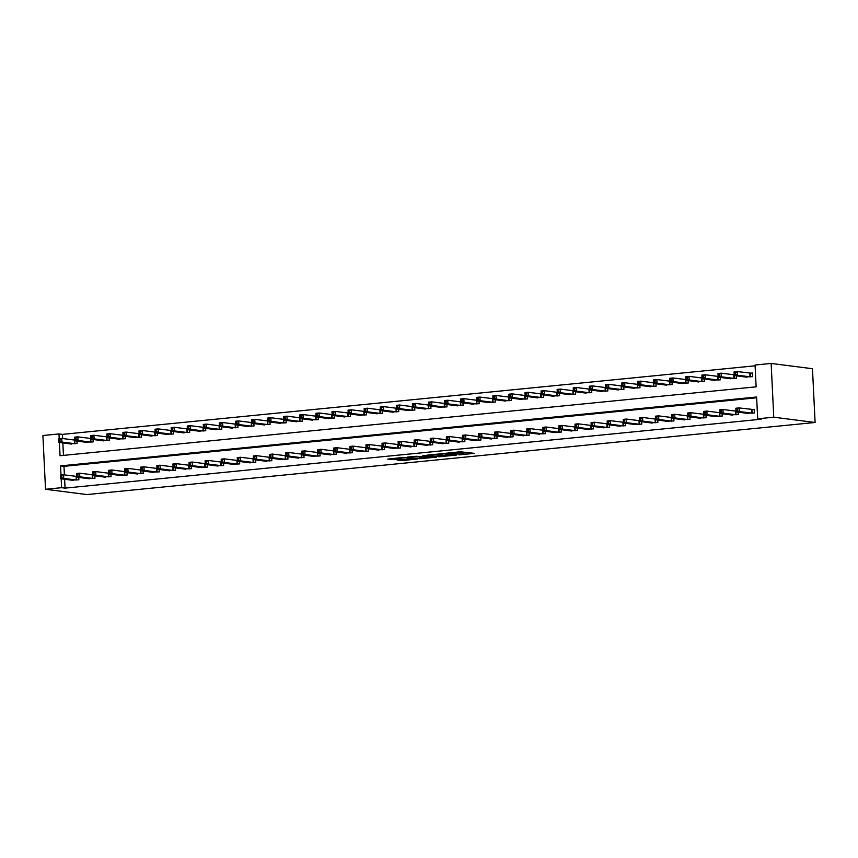 <?xml version="1.0" encoding="UTF-8"?>
<svg xmlns="http://www.w3.org/2000/svg" width="858" height="858" viewBox="0 0 858 858"><rect width="100%" height="100%" fill="white"/><g stroke="black" fill="none" stroke-linecap="round" stroke-linejoin="round"><path stroke-width="1.29" d="M458.912 454.869L474.442 453.356L460.167 451.78L446.214 453.217L455.63 452.938L457.185 453.239L452.627 454.064L462.934 453.871L458.912 454.869M397.125 460.006L401.887 460.617L417.546 458.987L403.271 457.411L387.784 459.105L393.843 459.588L400.976 458.805L398.305 458.333L405.523 457.818L413.985 458.987L397.125 460.006M64.618 479.247L65.058 488.127L61.615 487.687L45.528 489.274L86.862 494.562L815.1 422.479L812.472 368.726L771.138 363.438L755.061 365.036L756.123 386.829L60.049 455.727L59.406 442.481M65.058 488.127L761.132 419.23L757.689 418.79L773.766 417.202L815.1 422.479M439.232 456.767L456.66 455.04L444.487 453.485L426.887 455.158L439.232 456.767L439.157 455.319L442.363 455.148M436.432 457.196L419.583 458.708L407.25 457.099L416.323 456.274L423.198 456.864L428.185 456.295L422.876 455.577L424.646 455.405L436.411 456.906M756.659 397.78L63.985 466.334L64.404 474.882M746.61 413.213L754.364 412.966L754.182 409.33L752.091 409.545M738.159 412.14L738.277 414.564L730.533 414.811M722.071 413.728L722.189 416.151L714.446 416.398M705.995 415.326L706.113 417.739L698.369 417.996M689.907 416.913L690.025 419.337L682.282 419.583M673.83 418.5L673.948 420.924L666.205 421.181M657.743 420.098L657.861 422.522L650.117 422.769M641.655 421.686L641.773 424.109L634.03 424.356M625.579 423.284L625.697 425.707L617.953 425.954M609.491 424.871L609.609 427.295L601.866 427.541M593.414 426.469L593.532 428.882L585.789 429.139M577.327 428.056L577.445 430.48L569.701 430.727M561.25 429.644L561.368 432.067L553.614 432.325M545.162 431.242L545.28 433.665L537.537 433.912M529.075 432.829L529.193 435.253L521.449 435.499M512.998 434.427L513.116 436.84L505.373 437.097M496.911 436.014L497.029 438.438L489.285 438.685M480.834 437.612L480.952 440.025L473.208 440.283M464.746 439.199L464.864 441.623L457.121 441.87M448.659 440.787L448.777 443.211L441.033 443.468M432.582 442.385L432.7 444.809L424.957 445.055M416.495 443.972L416.613 446.396L408.869 446.643M400.418 445.57L400.536 447.983L392.792 448.241M384.33 447.157L384.448 449.581L376.705 449.828M368.254 448.755L368.372 451.169L360.617 451.426M352.166 450.343L352.284 452.767L344.541 453.013M336.079 451.93L336.197 454.354L328.453 454.611M320.002 453.528L320.12 455.952L312.376 456.199M303.914 455.115L304.032 457.539L296.289 457.786M287.838 456.713L287.956 459.127L280.201 459.384M271.75 458.301L271.868 460.725L264.125 460.971M255.663 459.899L255.781 462.312L248.037 462.569M239.586 461.486L239.704 463.91L231.96 464.157M223.498 463.073L223.616 465.497L215.873 465.744M207.422 464.671L207.539 467.095L199.796 467.342M191.334 466.259L191.452 468.683L183.709 468.929M175.257 467.857L175.375 470.27L167.621 470.527M159.17 469.444L159.288 471.868L151.544 472.114M143.082 471.031L143.2 473.455L135.457 473.713M127.005 472.629L127.123 475.053L119.38 475.3M110.918 474.217L111.036 476.64L103.292 476.887M94.841 475.815L94.959 478.238L87.205 478.485M78.754 477.402L78.872 479.826L71.128 480.072M755.094 365.808L62.43 434.373L62.634 438.556M62.849 442.921L63.46 455.384M744.841 376.898L752.584 376.641L752.402 373.016L750.31 373.219M736.379 375.815L736.496 378.239L728.753 378.485M720.302 377.402L720.42 379.826L712.676 380.083M704.214 379L704.332 381.424L696.589 381.671M688.137 380.587L688.255 383.011L680.501 383.258M672.05 382.185L672.168 384.599L664.424 384.856M655.962 383.773L656.08 386.197L648.337 386.443M639.886 385.371L640.004 387.784L632.26 388.041M623.798 386.958L623.916 389.382L616.173 389.629M607.721 388.545L607.839 390.969L600.096 391.216M591.634 390.143L591.752 392.567L584.008 392.814M575.546 391.731L575.675 394.154L567.921 394.401M559.47 393.329L559.588 395.742L551.844 395.999M543.382 394.916L543.5 397.34L535.757 397.586M527.305 396.503L527.423 398.927L519.68 399.185M511.218 398.101L511.336 400.525L503.592 400.772M495.141 399.689L495.259 402.112L487.505 402.359M479.054 401.287L479.172 403.71L471.428 403.957M462.966 402.874L463.084 405.298L455.341 405.544M446.889 404.472L447.007 406.885L439.264 407.142M430.802 406.059L430.92 408.483L423.176 408.73M414.725 407.647L414.843 410.07L407.1 410.328M398.638 409.245L398.756 411.668L391.012 411.915M382.55 410.832L382.668 413.256L374.925 413.502M366.473 412.43L366.591 414.854L358.848 415.1M350.386 414.017L350.504 416.441L342.76 416.688M334.309 415.615L334.427 418.028L326.684 418.286M318.221 417.202L318.339 419.626L310.596 419.873M302.145 418.79L302.263 421.214L294.509 421.471M286.057 420.388L286.175 422.812L278.432 423.058M269.97 421.975L270.088 424.399L262.344 424.646M253.893 423.573L254.011 425.986L246.267 426.244M237.805 425.16L237.923 427.584L230.18 427.831M221.729 426.758L221.847 429.172L214.103 429.429M205.641 428.346L205.759 430.77L198.016 431.016M189.554 429.933L189.672 432.357L181.928 432.614M173.477 431.531L173.595 433.955L165.851 434.202M157.389 433.118L157.507 435.542L149.764 435.789M141.313 434.716L141.431 437.13L133.687 437.387M125.225 436.304L125.343 438.728L117.6 438.974M109.148 437.902L109.266 440.315L101.512 440.572M93.061 439.489L93.179 441.913L85.435 442.16M76.973 441.076L77.091 443.5L69.348 443.747M45.528 489.274L42.9 435.521L58.987 433.934L59.213 438.706M62.43 434.373L58.987 433.934M757.689 418.79L756.617 396.997L60.543 465.894L60.993 475.021M61.175 478.807L61.615 487.687M773.766 417.202L771.138 363.438M63.985 466.334L60.543 465.894M463.481 454.043L462.87 452.413L462.934 453.871M457.142 452.295L462.87 452.413M463.427 453.067L468.511 452.563M432.754 454.493L439.157 455.319M453.732 455.266L443.457 453.753L437.848 454.472L445.699 455.577L453.732 455.266M423.38 457.024L421.46 457.217L421.525 458.676M413.116 456.435L421.46 457.217M426.383 457.561L433.59 457.035L428.378 456.574L423.391 457.142L426.383 457.561M734.255 374.238L735.531 374.109L735.467 372.662L734.18 372.79L734.234 375.536L734.051 371.911L737.269 371.589L737.451 375.225L734.234 375.536L746.953 377.198M752.423 373.284L737.269 371.589L735.467 372.662M750.493 376.855L737.451 375.225L735.531 374.109M734.051 371.911L734.18 372.79M737.312 410.435L737.247 408.987L735.96 409.116L736.025 410.564L739.231 411.55L736.014 411.861L735.832 408.236L739.049 407.915L739.231 411.55L752.262 413.17M748.734 413.524L736.014 411.861L736.025 410.564M737.247 408.987L739.049 407.915L754.193 409.609M735.96 409.116L735.832 408.236M718.167 375.836L719.454 375.707L719.379 374.249L718.092 374.378L718.146 377.134L717.974 373.498L721.192 373.176L721.364 376.812L718.146 377.134L730.877 378.796M734.201 374.807L721.192 373.176L719.379 374.249M734.405 378.442L721.364 376.812L719.454 375.707M717.974 373.498L718.092 374.378M702.08 377.423L703.367 377.295L703.303 375.847L702.016 375.976L702.069 378.721L701.887 375.096L705.104 374.774L705.287 378.41L702.069 378.721L714.789 380.384M718.114 376.405L705.104 374.774L703.303 375.847M718.328 380.03L705.287 378.41L703.367 377.295M701.887 375.096L702.016 375.976M686.003 379.011L687.29 378.893L687.215 377.434L685.928 377.563L685.982 380.319L685.81 376.683L689.028 376.362L689.199 379.997L685.982 380.319L698.712 381.982M702.037 377.992L689.028 376.362L687.215 377.434M702.241 381.628L689.199 379.997L687.29 378.893M685.81 376.683L685.928 377.563M721.235 412.033L721.16 410.574L719.873 410.703L719.948 412.151L723.144 413.138L719.926 413.459L719.755 409.824L722.962 409.502L723.144 413.138L736.185 414.768M732.646 415.111L719.926 413.459L719.948 412.151M721.16 410.574L722.962 409.502L735.971 411.132M719.873 410.703L719.755 409.824M705.147 413.62L705.072 412.172L703.785 412.29L703.86 413.749L707.056 414.725L703.839 415.047L703.667 411.411L706.885 411.1L707.056 414.725L720.098 416.355M716.569 416.709L703.839 415.047L703.86 413.749M705.072 412.172L706.885 411.1L719.894 412.73M703.785 412.29L703.667 411.411M689.06 415.208L688.995 413.76L687.708 413.888L687.773 415.336L690.98 416.323L687.762 416.634L687.58 413.009L690.797 412.687L690.98 416.323L704.021 417.953M700.482 418.296L687.762 416.634L687.773 415.336M688.995 413.76L690.797 412.687L703.807 414.317M687.708 413.888L687.58 413.009M669.916 380.609L671.203 380.48L671.138 379.032L669.851 379.15L669.905 381.907L669.723 378.271L672.94 377.96L673.122 381.585L669.905 381.907L682.625 383.569M685.95 379.59L672.94 377.96L671.138 379.032M686.153 383.215L673.122 381.585L671.203 380.48M669.723 378.271L669.851 379.15M672.983 416.806L672.908 415.347L671.621 415.476L671.696 416.934L674.892 417.91L671.675 418.232L671.503 414.596L674.72 414.285L674.892 417.91L687.934 419.541M684.405 419.894L671.675 418.232L671.696 416.934M672.908 415.347L674.72 414.285L687.73 415.905M671.621 415.476L671.503 414.596M653.839 382.196L655.126 382.067L655.051 380.62L653.764 380.748L653.817 383.494L653.646 379.869L656.853 379.547L657.035 383.183L653.817 383.494L666.537 385.156M669.862 381.177L656.853 379.547L655.051 380.62M670.077 384.813L657.035 383.183L655.126 382.067M653.646 379.869L653.764 380.748M656.896 418.393L656.831 416.945L655.544 417.074L655.609 418.522L658.815 419.508L655.598 419.819L655.415 416.194L658.633 415.873L658.815 419.508L671.857 421.139M668.318 421.482L655.598 419.819L655.609 418.522M656.831 416.945L658.633 415.873L671.642 417.503M655.544 417.074L655.415 416.194M637.751 383.794L639.038 383.665L638.963 382.207L637.676 382.336L637.741 385.092L637.558 381.456L640.776 381.145L640.947 384.77L637.741 385.092L650.461 386.754M653.785 382.765L640.776 381.145L638.963 382.207M653.989 386.4L640.947 384.77L639.038 383.665M637.558 381.456L637.676 382.336M640.819 419.991L640.744 418.532L639.457 418.661L639.532 420.12L642.728 421.096L639.51 421.417L639.339 417.782L642.556 417.46L642.728 421.096L655.769 422.726M652.23 423.08L639.51 421.417L639.532 420.12M640.744 418.532L642.556 417.46L655.555 419.09M639.457 418.661L639.339 417.782M621.664 385.381L622.951 385.253L622.887 383.805L621.6 383.934L621.653 386.679L621.471 383.054L624.688 382.732L624.871 386.368L621.653 386.679L634.373 388.342M637.698 384.363L624.688 382.732L622.887 383.805M637.912 387.998L624.871 386.368L622.951 385.253M621.471 383.054L621.6 383.934M624.731 421.578L624.656 420.13L623.369 420.259L623.444 421.707L626.64 422.683L623.434 423.005L623.251 419.369L626.469 419.058L626.64 422.683L639.682 424.313M636.153 424.667L623.434 423.005L623.444 421.707M624.656 420.13L626.469 419.058L639.478 420.688M623.369 420.259L623.251 419.369M605.587 386.979L606.874 386.851L606.799 385.392L605.512 385.521L605.566 388.277L605.394 384.641L608.612 384.32L608.783 387.955L605.566 388.277L618.296 389.94M621.621 385.95L608.612 384.32L606.799 385.392M621.825 389.586L608.783 387.955L606.874 386.851M605.394 384.641L605.512 385.521M608.644 423.176L608.579 421.718L607.292 421.846L607.357 423.294L610.564 424.281L607.346 424.603L607.164 420.967L610.381 420.645L610.564 424.281L623.605 425.911M620.066 426.254L607.346 424.603L607.357 423.294M608.579 421.718L610.381 420.645L623.391 422.275M607.292 421.846L607.164 420.967M589.5 388.567L590.787 388.438L590.722 386.99L589.435 387.119L589.489 389.864L589.307 386.239L592.524 385.918L592.706 389.553L589.489 389.864L602.209 391.527M605.534 387.548L592.524 385.918L590.722 386.99M605.748 391.173L592.706 389.553L590.787 388.438M589.307 386.239L589.435 387.119M592.567 424.764L592.492 423.305L591.205 423.434L591.28 424.892L594.476 425.868L591.259 426.19L591.087 422.554L594.304 422.243L594.476 425.868L607.518 427.499M603.989 427.852L591.259 426.19L591.28 424.892M592.492 423.305L594.304 422.243L607.314 423.863M591.205 423.434L591.087 422.554M573.423 390.154L574.71 390.036L574.635 388.577L573.348 388.706L573.401 391.462L573.23 387.827L576.447 387.505L576.619 391.141L573.401 391.462L586.121 393.114M589.446 389.135L576.447 387.505L574.635 388.577M589.66 392.771L576.619 391.141L574.71 390.036M573.23 387.827L573.348 388.706M576.479 426.351L576.415 424.903L575.128 425.032L575.192 426.48L578.399 427.466L575.182 427.777L574.999 424.152L578.217 423.831L578.399 427.466L591.441 429.097M587.902 429.44L575.182 427.777L575.192 426.48M576.415 424.903L578.217 423.831L591.226 425.461M575.128 425.032L574.999 424.152M557.335 391.752L558.622 391.623L558.547 390.175L557.26 390.293L557.325 393.05L557.142 389.414L560.36 389.103L560.542 392.728L557.325 393.05L570.044 394.712M573.369 390.733L560.36 389.103L558.547 390.175M573.573 394.358L560.542 392.728L558.622 391.623M557.142 389.414L557.26 390.293M560.403 427.949L560.328 426.49L559.041 426.619L559.116 428.078L562.312 429.054L559.094 429.375L558.923 425.74L562.14 425.418L562.312 429.054L575.353 430.684M571.825 431.038L559.094 429.375L559.116 428.078M560.328 426.49L562.14 425.418L575.139 427.048M559.041 426.619L558.923 425.74M541.259 393.339L542.535 393.211L542.471 391.763L541.183 391.891L541.237 394.637L541.055 391.012L544.272 390.69L544.455 394.326L541.237 394.637L553.957 396.299M557.282 392.321L544.272 390.69L542.471 391.763M557.496 395.956L544.455 394.326L542.535 393.211M541.055 391.012L541.183 391.891M544.315 429.536L544.24 428.088L542.964 428.217L543.028 429.665L546.235 430.652L543.017 430.963L542.835 427.338L546.053 427.016L546.235 430.652L559.266 432.282M555.737 432.625L543.017 430.963L543.028 429.665M544.24 428.088L546.053 427.016L559.062 428.646M542.964 428.217L542.835 427.338M525.171 394.937L526.458 394.809L526.383 393.35L525.096 393.479L525.15 396.235L524.978 392.599L528.196 392.288L528.367 395.913L525.15 396.235L537.88 397.897M541.205 393.908L528.196 392.288L526.383 393.35M541.409 397.544L528.367 395.913L526.458 394.809M524.978 392.599L525.096 393.479M528.238 431.134L528.163 429.676L526.876 429.804L526.951 431.263L530.147 432.239L526.93 432.561L526.758 428.925L529.965 428.603L530.147 432.239L543.189 433.869M539.65 434.223L526.93 432.561L526.951 431.263M528.163 429.676L529.965 428.603L542.975 430.233M526.876 429.804L526.758 428.925M509.084 396.525L510.371 396.396L510.306 394.948L509.019 395.077L509.073 397.822L508.891 394.197L512.108 393.876L512.29 397.511L509.073 397.822L521.793 399.485M525.117 395.506L512.108 393.876L510.306 394.948M525.332 399.142L512.29 397.511L510.371 396.396M508.891 394.197L509.019 395.077M512.151 432.722L512.076 431.274L510.789 431.392L510.864 432.85L514.06 433.826L510.842 434.148L510.671 430.512L513.888 430.201L514.06 433.826L527.102 435.456M523.573 435.81L510.842 434.148L510.864 432.85M512.076 431.274L513.888 430.201L526.898 431.831M510.789 431.392L510.671 430.512M493.007 398.123L494.294 397.994L494.219 396.535L492.932 396.664L492.985 399.42L492.814 395.785L496.031 395.463L496.203 399.099L492.985 399.42L505.716 401.083M509.041 397.093L496.031 395.463L494.219 396.535M509.244 400.729L496.203 399.099L494.294 397.994M492.814 395.785L492.932 396.664M496.063 434.32L495.999 432.861L494.712 432.99L494.776 434.438L497.983 435.424L494.766 435.746L494.583 432.11L497.801 431.789L497.983 435.424L511.025 437.054M507.486 437.398L494.766 435.746L494.776 434.438M495.999 432.861L497.801 431.789L510.81 433.419M494.712 432.99L494.583 432.11M476.919 399.71L478.206 399.581L478.142 398.133L476.855 398.262L476.909 401.008L476.726 397.372L479.944 397.061L480.126 400.686L476.909 401.008L489.628 402.67M492.953 398.691L479.944 397.061L478.142 398.133M493.157 402.316L480.126 400.686L478.206 399.581M476.726 397.372L476.855 398.262M479.987 435.907L479.912 434.448L478.625 434.577L478.7 436.036L481.896 437.012L478.678 437.333L478.507 433.698L481.724 433.387L481.896 437.012L494.937 438.642M491.409 438.996L478.678 437.333L478.7 436.036M479.912 434.448L481.724 433.387L494.734 435.006M478.625 434.577L478.507 433.698M460.843 401.297L462.13 401.179L462.054 399.721L460.767 399.849L460.821 402.606L460.649 398.97L463.856 398.648L464.039 402.284L460.821 402.606L473.541 404.257M476.866 400.278L463.856 398.648L462.054 399.721M477.08 403.914L464.039 402.284L462.13 401.179M460.649 398.97L460.767 399.849M463.899 437.494L463.835 436.046L462.548 436.175L462.612 437.623L465.819 438.61L462.601 438.921L462.419 435.296L465.637 434.974L465.819 438.61L478.85 440.24M475.321 440.583L462.601 438.921L462.612 437.623M463.835 436.046L465.637 434.974L478.646 436.604M462.548 436.175L462.419 435.296M444.755 402.895L446.042 402.767L445.967 401.308L444.68 401.437L444.734 404.193L444.562 400.557L447.779 400.246L447.951 403.871L444.734 404.193L457.464 405.855M460.789 401.866L447.779 400.246L445.967 401.308M460.993 405.502L447.951 403.871L446.042 402.767M444.562 400.557L444.68 401.437M447.822 439.092L447.747 437.634L446.46 437.762L446.535 439.221L449.731 440.197L446.514 440.519L446.342 436.883L449.549 436.561L449.731 440.197L462.773 441.827M459.234 442.181L446.514 440.519L446.535 439.221M447.747 437.634L449.549 436.561L462.559 438.191M446.46 437.762L446.342 436.883M428.668 404.483L429.955 404.354L429.89 402.906L428.603 403.035L428.657 405.78L428.474 402.155L431.692 401.834L431.874 405.469L428.657 405.78L441.377 407.443M444.701 403.464L431.692 401.834L429.89 402.906M444.916 407.1L431.874 405.469L429.955 404.354M428.474 402.155L428.603 403.035M431.735 440.68L431.66 439.232L430.373 439.36L430.448 440.808L433.644 441.795L430.437 442.106L430.255 438.481L433.472 438.159L433.644 441.795L446.686 443.425M443.157 443.768L430.437 442.106L430.448 440.808M431.66 439.232L433.472 438.159L446.482 439.789M430.373 439.36L430.255 438.481M412.591 406.081L413.878 405.952L413.803 404.493L412.516 404.622L412.569 407.378L412.398 403.743L415.615 403.432L415.787 407.057L412.569 407.378L425.3 409.041M428.625 405.051L415.615 403.432L413.803 404.493M428.828 408.687L415.787 407.057L413.878 405.952M412.398 403.743L412.516 404.622M415.647 442.278L415.583 440.819L414.296 440.948L414.36 442.406L417.567 443.382L414.35 443.704L414.167 440.068L417.385 439.746L417.567 443.382L430.609 445.012M427.07 445.366L414.35 443.704L414.36 442.406M415.583 440.819L417.385 439.746L430.394 441.377M414.296 440.948L414.167 440.068M396.503 407.668L397.79 407.539L397.726 406.091L396.439 406.22L396.493 408.966L396.31 405.341L399.528 405.019L399.71 408.655L396.493 408.966L409.212 410.628M412.537 406.649L399.528 405.019L397.726 406.091M412.752 410.285L399.71 408.655L397.79 407.539M396.31 405.341L396.439 406.22M399.571 443.865L399.496 442.417L398.209 442.535L398.284 443.994L401.48 444.97L398.262 445.291L398.091 441.656L401.308 441.344L401.48 444.97L414.521 446.6M410.993 446.954L398.262 445.291L398.284 443.994M399.496 442.417L401.308 441.344L414.317 442.975M398.209 442.535L398.091 441.656M380.426 409.266L381.713 409.137L381.638 407.679L380.351 407.807L380.405 410.564L380.233 406.928L383.451 406.606L383.623 410.242L380.405 410.564L393.125 412.226M396.45 408.236L383.451 406.606L381.638 407.679M396.664 411.872L383.623 410.242L381.713 409.137M380.233 406.928L380.351 407.807M383.483 445.452L383.419 444.004L382.132 444.133L382.196 445.581L385.403 446.568L382.185 446.889L382.003 443.254L385.221 442.932L385.403 446.568L398.444 448.198M394.905 448.541L382.185 446.889L382.196 445.581M383.419 444.004L385.221 442.932L398.23 444.562M382.132 444.133L382.003 443.254M364.339 410.853L365.626 410.725L365.551 409.277L364.264 409.395L364.328 412.151L364.146 408.515L367.363 408.204L367.535 411.829L364.328 412.151L377.048 413.813M380.373 409.834L367.363 408.204L365.551 409.277M380.577 413.459L367.535 411.829L365.626 410.725M364.146 408.515L364.264 409.395M367.406 447.05L367.331 445.592L366.044 445.72L366.119 447.179L369.315 448.155L366.098 448.477L365.926 444.841L369.144 444.53L369.315 448.155L382.357 449.785M378.818 450.139L366.098 448.477L366.119 447.179M367.331 445.592L369.144 444.53L382.142 446.149M366.044 445.72L365.926 444.841M348.262 412.441L349.538 412.323L349.474 410.864L348.187 410.993L348.241 413.749L348.058 410.113L351.276 409.792L351.458 413.427L348.241 413.749L360.961 415.401M364.285 411.422L351.276 409.792L349.474 410.864M364.5 415.058L351.458 413.427L349.538 412.323M348.058 410.113L348.187 410.993M351.319 448.637L351.244 447.19L349.967 447.318L350.032 448.766L353.239 449.753L350.021 450.064L349.839 446.439L353.056 446.117L353.239 449.753L366.269 451.383M362.741 451.726L350.021 450.064L350.032 448.766M351.244 447.19L353.056 446.117L366.066 447.747M349.967 447.318L349.839 446.439M332.175 414.039L333.462 413.91L333.387 412.451L332.1 412.58L332.153 415.336L331.982 411.701L335.199 411.39L335.371 415.015L332.153 415.336L344.884 416.999M348.209 413.009L335.199 411.39L333.387 412.451M348.412 416.645L335.371 415.015L333.462 413.91M331.982 411.701L332.1 412.58M335.242 450.236L335.167 448.777L333.88 448.906L333.955 450.364L337.151 451.34L333.934 451.662L333.751 448.026L336.969 447.704L337.151 451.34L350.193 452.97M346.653 453.324L333.934 451.662L333.955 450.364M335.167 448.777L336.969 447.704L349.978 449.335M333.88 448.906L333.751 448.026M316.087 415.626L317.374 415.497L317.31 414.049L316.023 414.178L316.076 416.924L315.894 413.299L319.112 412.977L319.294 416.613L316.076 416.924L328.796 418.586M332.121 414.607L319.112 412.977L317.31 414.049M332.336 418.243L319.294 416.613L317.374 415.497M315.894 413.299L316.023 414.178M319.155 451.823L319.079 450.375L317.792 450.504L317.868 451.951L321.064 452.938L317.846 453.249L317.674 449.624L320.892 449.302L321.064 452.938L334.105 454.558M330.577 454.912L317.846 453.249L317.868 451.951M319.079 450.375L320.892 449.302L333.901 450.933M317.792 450.504L317.674 449.624M300.01 417.224L301.297 417.095L301.222 415.637L299.935 415.765L299.989 418.522L299.817 414.886L303.035 414.564L303.206 418.2L299.989 418.522L312.72 420.184M316.034 416.194L303.035 414.564L301.222 415.637M316.248 419.83L303.206 418.2L301.297 417.095M299.817 414.886L299.935 415.765M303.067 453.421L303.003 451.962L301.716 452.091L301.78 453.539L304.987 454.526L301.769 454.847L301.587 451.211L304.805 450.89L304.987 454.526L318.028 456.156M314.489 456.51L301.769 454.847L301.78 453.539M303.003 451.962L304.805 450.89L317.814 452.52M301.716 452.091L301.587 451.211M283.923 418.811L285.21 418.683L285.146 417.235L283.859 417.363L283.912 420.109L283.73 416.484L286.947 416.162L287.13 419.798L283.912 420.109L296.632 421.771M299.957 417.792L286.947 416.162L285.146 417.235M300.161 421.428L287.13 419.798L285.21 418.683M283.73 416.484L283.859 417.363M286.99 455.008L286.915 453.56L285.628 453.678L285.703 455.137L288.899 456.113L285.682 456.435L285.51 452.799L288.728 452.488L288.899 456.113L301.941 457.743M298.412 458.097L285.682 456.435L285.703 455.137M286.915 453.56L288.728 452.488L301.737 454.118M285.628 453.678L285.51 452.799M267.846 420.409L269.133 420.281L269.058 418.822L267.771 418.951L267.825 421.707L267.653 418.071L270.86 417.749L271.042 421.385L267.825 421.707L280.545 423.369M283.869 419.38L270.86 417.749L269.058 418.822M284.084 423.015L271.042 421.385L269.133 420.281M267.653 418.071L267.771 418.951M270.903 456.595L270.838 455.148L269.551 455.276L269.616 456.724L272.823 457.711L269.605 458.033L269.423 454.397L272.64 454.075L272.823 457.711L285.853 459.341M282.325 459.684L269.605 458.033L269.616 456.724M270.838 455.148L272.64 454.075L285.65 455.705M269.551 455.276L269.423 454.397M251.759 421.997L253.046 421.868L252.971 420.42L251.684 420.538L251.737 423.294L251.566 419.659L254.783 419.348L254.955 422.973L251.737 423.294L264.468 424.957M267.793 420.978L254.783 419.348L252.971 420.42M267.996 424.603L254.955 422.973L253.046 421.868M251.566 419.659L251.684 420.538M254.826 458.193L254.751 456.735L253.464 456.864L253.539 458.322L256.735 459.298L253.518 459.62L253.346 455.984L256.553 455.673L256.735 459.298L269.777 460.928M266.237 461.282L253.518 459.62L253.539 458.322M254.751 456.735L256.553 455.673L269.562 457.293M253.464 456.864L253.346 455.984M235.671 423.584L236.958 423.455L236.894 422.007L235.607 422.136L235.66 424.892L235.478 421.257L238.696 420.935L238.878 424.571L235.66 424.892L248.38 426.544M251.705 422.565L238.696 420.935L236.894 422.007M251.92 426.201L238.878 424.571L236.958 423.455M235.478 421.257L235.607 422.136M238.738 459.781L238.663 458.333L237.376 458.462L237.452 459.909L240.648 460.896L237.441 461.207L237.258 457.582L240.476 457.26L240.648 460.896L253.689 462.526M250.161 462.87L237.441 461.207L237.452 459.909M238.663 458.333L240.476 457.26L253.485 458.891M237.376 458.462L237.258 457.582M219.594 425.182L220.881 425.053L220.806 423.595L219.519 423.723L219.573 426.48L219.401 422.844L222.619 422.533L222.79 426.158L219.573 426.48L232.303 428.142M235.628 424.152L222.619 422.533L220.806 423.595M235.832 427.788L222.79 426.158L220.881 425.053M219.401 422.844L219.519 423.723M222.651 461.379L222.587 459.92L221.3 460.049L221.364 461.507L224.571 462.483L221.353 462.805L221.171 459.169L224.388 458.848L224.571 462.483L237.612 464.114M234.073 464.468L221.353 462.805L221.364 461.507M222.587 459.92L224.388 458.848L237.398 460.478M221.3 460.049L221.171 459.169M203.507 426.769L204.794 426.641L204.73 425.193L203.443 425.321L203.496 428.067L203.314 424.442L206.531 424.12L206.714 427.756L203.496 428.067L216.216 429.729M219.541 425.75L206.531 424.12L204.73 425.193M219.755 429.386L206.714 427.756L204.794 426.641M203.314 424.442L203.443 425.321M206.574 462.966L206.499 461.518L205.212 461.647L205.287 463.095L208.483 464.081L205.266 464.392L205.094 460.767L208.312 460.446L208.483 464.081L221.525 465.701M217.996 466.055L205.266 464.392L205.287 463.095M206.499 461.518L208.312 460.446L221.321 462.076M205.212 461.647L205.094 460.767M187.43 428.367L188.717 428.239L188.642 426.78L187.355 426.909L187.409 429.665L187.237 426.029L190.455 425.707L190.626 429.343L187.409 429.665L200.129 431.327M203.453 427.338L190.455 425.707L188.642 426.78M203.668 430.973L190.626 429.343L188.717 428.239M187.237 426.029L187.355 426.909M190.487 464.564L190.422 463.106L189.135 463.234L189.2 464.682L192.406 465.669L189.189 465.991L189.007 462.355L192.224 462.033L192.406 465.669L205.448 467.299M201.909 467.642L189.189 465.991L189.2 464.682M190.422 463.106L192.224 462.033L205.234 463.663M189.135 463.234L189.007 462.355M171.343 429.955L172.63 429.826L172.555 428.378L171.268 428.507L171.332 431.252L171.15 427.627L174.367 427.305L174.539 430.941L171.332 431.252L184.052 432.915M187.376 428.936L174.367 427.305L172.555 428.378M187.58 432.561L174.539 430.941L172.63 429.826M171.15 427.627L171.268 428.507M174.41 466.151L174.335 464.704L173.048 464.821L173.123 466.28L176.319 467.256L173.102 467.578L172.93 463.942L176.147 463.631L176.319 467.256L189.361 468.886M185.821 469.24L173.102 467.578L173.123 466.28M174.335 464.704L176.147 463.631L189.146 465.261M173.048 464.821L172.93 463.942M155.255 431.542L156.542 431.424L156.478 429.965L155.191 430.094L155.244 432.85L155.062 429.214L158.28 428.893L158.462 432.529L155.244 432.85L167.964 434.513M171.289 430.523L158.28 428.893L156.478 429.965M171.503 434.159L158.462 432.529L156.542 431.424M155.062 429.214L155.191 430.094M158.322 467.739L158.247 466.291L156.971 466.42L157.035 467.867L160.242 468.854L157.025 469.165L156.842 465.54L160.06 465.218L160.242 468.854L173.273 470.484M169.745 470.827L157.025 469.165L157.035 467.867M158.247 466.291L160.06 465.218L173.069 466.849M156.971 466.42L156.842 465.54M139.178 433.14L140.465 433.011L140.39 431.563L139.103 431.681L139.157 434.438L138.985 430.802L142.203 430.491L142.374 434.116L139.157 434.438L151.887 436.1M155.212 432.121L142.203 430.491L140.39 431.563M155.416 435.746L142.374 434.116L140.465 433.011M138.985 430.802L139.103 431.681M142.246 469.337L142.171 467.878L140.884 468.007L140.959 469.465L144.155 470.441L140.937 470.763L140.755 467.127L143.972 466.816L144.155 470.441L157.196 472.072M153.657 472.426L140.937 470.763L140.959 469.465M142.171 467.878L143.972 466.816L156.982 468.436M140.884 468.007L140.755 467.127M123.091 434.727L124.378 434.598L124.313 433.151L123.026 433.279L123.08 436.036L122.898 432.4L126.115 432.078L126.298 435.714L123.08 436.036L135.8 437.687M139.125 433.708L126.115 432.078L124.313 433.151M139.339 437.344L126.298 435.714L124.378 434.598M122.898 432.4L123.026 433.279M126.158 470.924L126.083 469.476L124.796 469.605L124.871 471.053L128.067 472.039L124.85 472.35L124.678 468.725L127.896 468.404L128.067 472.039L141.109 473.67M137.58 474.013L124.85 472.35L124.871 471.053M126.083 469.476L127.896 468.404L140.905 470.034M124.796 469.605L124.678 468.725M107.014 436.325L108.301 436.196L108.226 434.738L106.939 434.867L106.993 437.623L106.821 433.987L110.038 433.676L110.21 437.301L106.993 437.623L119.712 439.285M123.037 435.296L110.038 433.676L108.226 434.738M123.252 438.931L110.21 437.301L108.301 436.196M106.821 433.987L106.939 434.867M110.071 472.522L110.006 471.063L108.719 471.192L108.784 472.651L111.99 473.627L108.773 473.948L108.591 470.313L111.808 469.991L111.99 473.627L125.032 475.257M121.493 475.611L108.773 473.948L108.784 472.651M110.006 471.063L111.808 469.991L124.818 471.621M108.719 471.192L108.591 470.313M90.927 437.912L92.214 437.784L92.138 436.336L90.862 436.465L90.916 439.21L90.733 435.585L93.951 435.263L94.133 438.899L90.916 439.21L103.636 440.873M106.96 436.894L93.951 435.263L92.138 436.336M107.164 440.529L94.133 438.899L92.214 437.784M90.733 435.585L90.862 436.465M93.994 474.109L93.919 472.661L92.632 472.79L92.707 474.238L95.903 475.214L92.685 475.536L92.514 471.9L95.731 471.589L95.903 475.214L108.945 476.844M105.416 477.198L92.685 475.536L92.707 474.238M93.919 472.661L95.731 471.589L108.741 473.219M92.632 472.79L92.514 471.9M74.85 439.511L76.137 439.382L76.062 437.923L74.775 438.052L74.828 440.808L74.646 437.172L77.863 436.851L78.046 440.486L74.828 440.808L87.548 442.471M90.873 438.481L77.863 436.851L76.062 437.923M91.087 442.117L78.046 440.486L76.137 439.382M74.646 437.172L74.775 438.052M77.906 475.707L77.842 474.249L76.555 474.377L76.619 475.825L79.826 476.812L76.609 477.134L76.426 473.498L79.644 473.176L79.826 476.812L92.857 478.442M89.329 478.785L76.609 477.134L76.619 475.825M77.842 474.249L79.644 473.176L92.653 474.806M76.555 474.377L76.426 473.498M58.762 441.098L60.049 440.969L59.974 439.521L58.687 439.65L58.741 442.396L58.569 438.77L61.787 438.449L61.958 442.084L58.741 442.396L71.471 444.058M74.796 440.079L61.787 438.449L59.974 439.521M75 443.704L61.958 442.084L60.049 440.969M58.569 438.77L58.687 439.65M61.83 477.295L61.755 475.847L60.468 475.965L60.543 477.423L63.739 478.399L60.521 478.721L60.35 475.085L63.556 474.774L63.739 478.399L76.78 480.03M73.241 480.383L60.521 478.721L60.543 477.423M61.755 475.847L63.556 474.774L76.566 476.404M60.468 475.965L60.35 475.085M461.851 452.284L461.926 453.743M456.606 452.134L456.649 453.067M455.598 452.23L455.63 452.938M441.098 455.276L441.162 456.724M419.519 457.26L419.583 458.708M428.335 455.877L428.378 456.574M393.779 458.354L393.843 459.588M391.849 458.547L391.902 459.631M401.834 459.545L401.887 460.617M399.903 459.727L399.946 460.649M750.16 373.219L750.342 376.844M749.806 373.187L749.989 376.823M751.769 413.148L751.587 409.513M752.112 413.17L751.94 409.534M734.073 374.807L734.255 378.442M733.729 374.785L733.901 378.41M717.996 376.394L718.167 380.03M717.642 376.372L717.824 380.008M701.908 377.992L702.091 381.617M701.565 377.97L701.737 381.596M735.681 414.736L735.499 411.111M736.035 414.757L735.853 411.132M719.594 416.334L719.422 412.698M719.948 416.355L719.765 412.719M703.517 417.921L703.335 414.285M703.86 417.943L703.689 414.317M685.832 379.579L686.003 383.215M685.478 379.558L685.66 383.194M687.43 419.519L687.258 415.883M687.784 419.541L687.601 415.905M669.744 381.177L669.926 384.802M669.39 381.145L669.572 384.781M671.353 421.106L671.17 417.471M671.696 421.128L671.524 417.492M653.657 382.765L653.839 386.4M653.313 382.743L653.485 386.379M655.265 422.694L655.083 419.069M655.619 422.726L655.437 419.09M637.58 384.352L637.751 387.988M637.226 384.33L637.408 387.966M639.178 424.292L639.006 420.656M639.532 424.313L639.36 420.677M621.492 385.95L621.675 389.586M621.149 385.928L621.321 389.553M623.101 425.879L622.919 422.254M623.444 425.9L623.273 422.275M605.416 387.537L605.587 391.173M605.062 387.516L605.244 391.151M607.014 427.477L606.842 423.841M607.367 427.499L607.185 423.863M589.328 389.135L589.51 392.76M588.974 389.114L589.156 392.739M590.937 429.064L590.754 425.429M591.28 429.086L591.108 425.461M573.251 390.722L573.423 394.358M572.897 390.701L573.069 394.337M574.849 430.652L574.678 427.027M575.203 430.684L575.021 427.048M557.164 392.321L557.346 395.946M556.81 392.288L556.992 395.924M558.773 432.25L558.59 428.614M559.116 432.271L558.944 428.635M541.076 393.908L541.259 397.544M540.733 393.886L540.905 397.522M542.685 433.837L542.503 430.212M543.039 433.869L542.857 430.233M524.999 395.495L525.171 399.131M524.646 395.474L524.828 399.109M526.597 435.435L526.426 431.799M526.951 435.456L526.769 431.821M508.912 397.093L509.094 400.729M508.569 397.072L508.74 400.697M510.521 437.022L510.338 433.387M510.864 437.044L510.692 433.419M492.835 398.68L493.007 402.316M492.481 398.659L492.664 402.295M494.433 438.62L494.262 434.985M494.787 438.642L494.605 435.006M476.748 400.278L476.93 403.904M476.394 400.257L476.576 403.882M478.356 440.208L478.174 436.572M478.7 440.229L478.528 436.604M460.66 401.866L460.843 405.502M460.317 401.844L460.489 405.48M462.269 441.795L462.087 438.17M462.623 441.827L462.441 438.191M444.583 403.464L444.755 407.089M444.229 403.432L444.412 407.067M446.181 443.393L446.01 439.757M446.535 443.414L446.364 439.779M428.496 405.051L428.678 408.687M428.153 405.03L428.324 408.655M430.105 444.98L429.922 441.355M430.448 445.012L430.276 441.377M412.419 406.638L412.591 410.274M412.065 406.617L412.248 410.253M414.017 446.578L413.846 442.942M414.371 446.6L414.189 442.964M396.332 408.236L396.514 411.872M395.978 408.215L396.16 411.84M397.94 448.166L397.758 444.53M398.284 448.187L398.112 444.562M380.255 409.824L380.426 413.459M379.901 409.802L380.073 413.438M381.853 449.764L381.681 446.128M382.207 449.785L382.024 446.149M364.167 411.422L364.35 415.047M363.813 411.39L363.996 415.025M365.765 451.351L365.594 447.715M366.119 451.372L365.948 447.747M348.08 413.009L348.262 416.645M347.737 412.988L347.908 416.623M349.689 452.938L349.506 449.313M350.043 452.97L349.86 449.335M332.003 414.607L332.175 418.232M331.649 414.575L331.832 418.211M333.601 454.536L333.43 450.9M333.955 454.558L333.773 450.922M315.916 416.194L316.098 419.83M315.572 416.173L315.744 419.798M317.524 456.124L317.342 452.498M317.868 456.145L317.696 452.52M299.839 417.782L300.01 421.417M299.485 417.76L299.667 421.396M301.437 457.722L301.265 454.086M301.791 457.743L301.608 454.107M283.751 419.38L283.934 423.015M283.397 419.358L283.58 422.983M285.36 459.309L285.178 455.673M285.703 459.33L285.532 455.705M267.664 420.967L267.846 424.603M267.321 420.946L267.492 424.581M269.273 460.907L269.09 457.271M269.627 460.928L269.444 457.293M251.587 422.565L251.759 426.19M251.233 422.533L251.415 426.169M253.185 462.494L253.013 458.858M253.539 462.516L253.357 458.88M235.5 424.152L235.682 427.788M235.156 424.131L235.328 427.767M237.108 464.081L236.926 460.456M237.452 464.114L237.28 460.478M219.423 425.75L219.594 429.375M219.069 425.718L219.251 429.354M221.021 465.68L220.849 462.044M221.375 465.701L221.192 462.065M203.335 427.338L203.518 430.973M202.981 427.316L203.164 430.941M204.944 467.267L204.762 463.642M205.287 467.288L205.116 463.663M187.258 428.925L187.43 432.561M186.905 428.903L187.076 432.539M188.857 468.865L188.685 465.229M189.21 468.886L189.028 465.25M171.171 430.523L171.343 434.148M170.817 430.501L170.999 434.127M172.769 470.452L172.597 466.816M173.123 470.474L172.951 466.849M155.083 432.11L155.266 435.746M154.74 432.089L154.912 435.725M156.692 472.05L156.51 468.414M157.046 472.072L156.864 468.436M139.007 433.708L139.178 437.333M138.653 433.676L138.835 437.312M140.605 473.637L140.433 470.002M140.959 473.659L140.776 470.023M122.919 435.296L123.102 438.931M122.576 435.274L122.748 438.91M124.528 475.225L124.346 471.6M124.871 475.257L124.7 471.621M106.842 436.883L107.014 440.519M106.489 436.861L106.671 440.497M108.44 476.823L108.269 473.187M108.794 476.844L108.612 473.208M90.755 438.481L90.937 442.117M90.401 438.459L90.583 442.084M92.364 478.41L92.181 474.785M92.707 478.432L92.535 474.806M74.667 440.068L74.85 443.704M74.324 440.047L74.496 443.683M76.276 480.008L76.094 476.372M76.63 480.03L76.448 476.394M457.132 452.08L457.185 453.239"/></g></svg>
